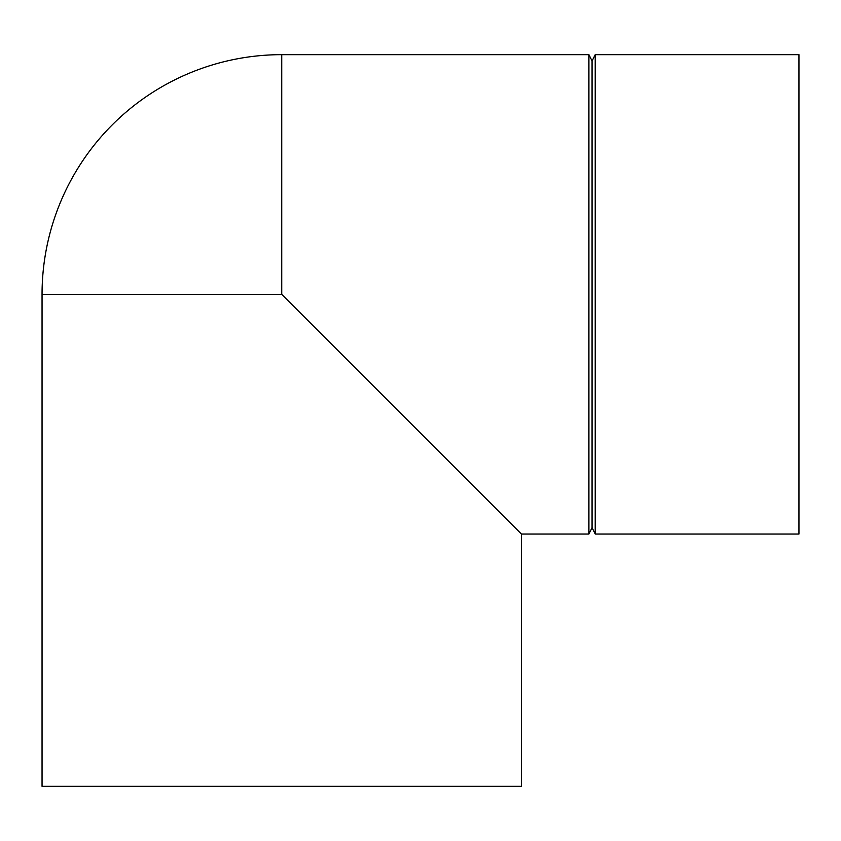 <?xml version="1.0" encoding="UTF-8"?>
<svg xmlns="http://www.w3.org/2000/svg" width="841" height="841" viewBox="0 0 841 841"><rect width="100%" height="100%" fill="white"/><g stroke="black" fill="none" stroke-linecap="round" stroke-linejoin="round"><path stroke-width="1.26" d="M281.735 54.665A239.685 239.685 0 0 0 42.05 294.35L42.05 786.335L521.42 786.335L521.42 534.035L588.91 534.035L588.91 54.665L281.735 54.665L281.735 294.35L521.42 534.035M588.91 534.035L592.064 527.727L592.064 60.973L588.91 54.665M592.064 60.973L595.218 54.665L595.218 534.035L798.95 534.035L798.95 54.665L595.218 54.665M42.05 294.35L281.735 294.35M592.064 527.727L595.218 534.035"/></g></svg>
